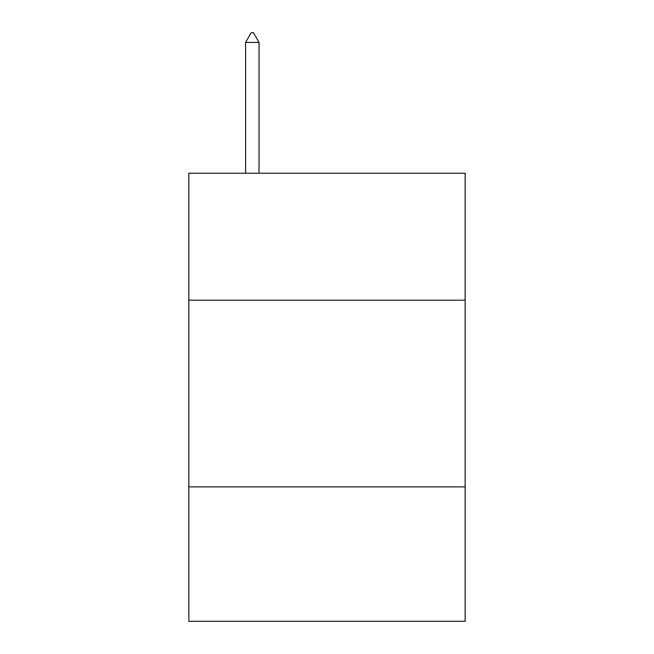 <?xml version="1.0" encoding="UTF-8"?>
<svg xmlns="http://www.w3.org/2000/svg" width="654" height="654" viewBox="0 0 654 654"><rect width="100%" height="100%" fill="white"/><g stroke="black" fill="none" stroke-linecap="round" stroke-linejoin="round"><path stroke-width="0.98" d="M188.851 300.194L465.149 300.194L465.149 173.245L188.851 173.245L188.851 621.3L465.149 621.3L465.149 486.878L188.851 486.878M465.149 486.878L465.149 300.194M259.041 42.412L253.441 32.7L251.201 32.7L245.602 42.412L259.041 42.412L259.041 173.245M245.602 42.412L245.602 173.245"/></g></svg>
